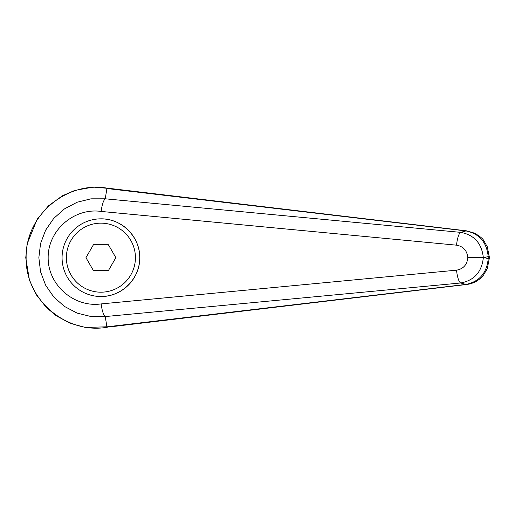 <?xml version="1.0" encoding="UTF-8"?>
<svg xmlns="http://www.w3.org/2000/svg" width="515" height="515" viewBox="0 0 515 515"><rect width="100%" height="100%" fill="white"/><g stroke="black" fill="none" stroke-linecap="round" stroke-linejoin="round"><path stroke-width="0.77" d="M105.234 316.545L105.221 316.545C103.361 314.807 102.009 310.597 101.172 303.908C74.121 307.861 47.876 284.969 48.159 257.674C47.876 230.379 74.121 207.487 101.172 211.44C102.009 204.751 103.361 200.541 105.221 198.803L90.943 198.829L77.108 202.247L64.42 208.929L53.715 218.431L45.616 230.192L40.556 243.524L38.85 257.674L40.563 271.823L45.616 285.156L53.708 296.923L64.42 306.419L77.115 313.101L90.949 316.519L105.24 316.564L460.713 282.986A22855.745 4961.632 50.1 0 0 465.933 284.415L106.92 326.838L105.24 316.564M105.24 198.784L106.92 188.509L111.253 188.606L466.719 230.868A17.259 5.871 -83.4 0 0 465.933 230.932C479.336 233.675 486.765 242.243 488.207 256.631L489.25 256.631L487.28 246.73L483.514 240.248C483.006 238.857 480.083 236.514 474.753 233.224L466.719 230.868M108.614 326.928C68.617 335.304 25.293 301.449 26.13 257.732L26.13 257.674C25.338 213.796 68.598 180.102 108.614 188.458M106.92 188.509L465.933 230.932A22855.745 4961.632 129.9 0 0 460.713 232.362C474.251 234.93 481.789 243.37 483.334 257.674L467.82 257.674C467.086 264.768 463.333 268.933 456.554 270.169A12.946 3.335 84.4 0 0 460.713 282.986C474.251 280.418 481.789 271.978 483.334 257.674L488.207 256.631L488.207 258.717L489.25 258.717L489.25 256.631M62.07 257.674A38.837 38.837 0 0 1 100.908 218.843C121.662 218.405 140.177 236.919 139.739 257.674C140.177 278.435 121.662 296.943 100.908 296.511A38.837 38.837 0 0 1 62.07 257.674A38.837 38.837 0 0 1 100.908 218.843A38.837 38.837 0 0 1 139.739 257.674A38.837 38.837 0 0 1 100.908 296.511M106.92 326.838L111.716 326.684M112.051 188.715L111.253 188.606M484.551 257.674L488.207 258.717C486.765 273.105 479.336 281.673 465.933 284.415A17.259 5.871 83.4 0 0 466.719 284.486A17.259 5.871 83.4 0 0 466.893 284.46M105.221 198.803L460.713 232.362A12.946 3.335 95.6 0 0 456.554 245.179C463.333 246.415 467.086 250.58 467.82 257.674M93.434 270.62L85.96 257.674L93.434 244.728L108.382 244.728L115.856 257.674L108.382 270.62L93.434 270.62M26.13 257.732L25.75 257.732L29.458 280.289L36.353 294.818L46.234 307.352L56.225 315.772L70.214 323.291L85.426 327.482L112.315 326.613M456.554 270.169L101.172 303.908M101.172 211.44L456.554 245.179M100.908 218.843A38.837 38.837 0 0 1 139.739 257.674M100.908 292.192A34.518 34.518 0 0 1 66.39 257.674A34.518 34.518 0 0 1 100.908 223.156A34.518 34.518 0 0 1 135.426 257.674A34.518 34.518 0 0 1 100.908 292.192M25.756 257.732L27.108 243.981L37.202 219.165L48.416 205.891L62.373 195.809L74.849 190.395L93.408 187.074L112.154 188.728M111.317 326.729L466.732 284.48C472.294 283.771 477.141 281.473 481.248 277.604L483.514 275.1L487.299 268.566L489.237 258.717"/></g></svg>
